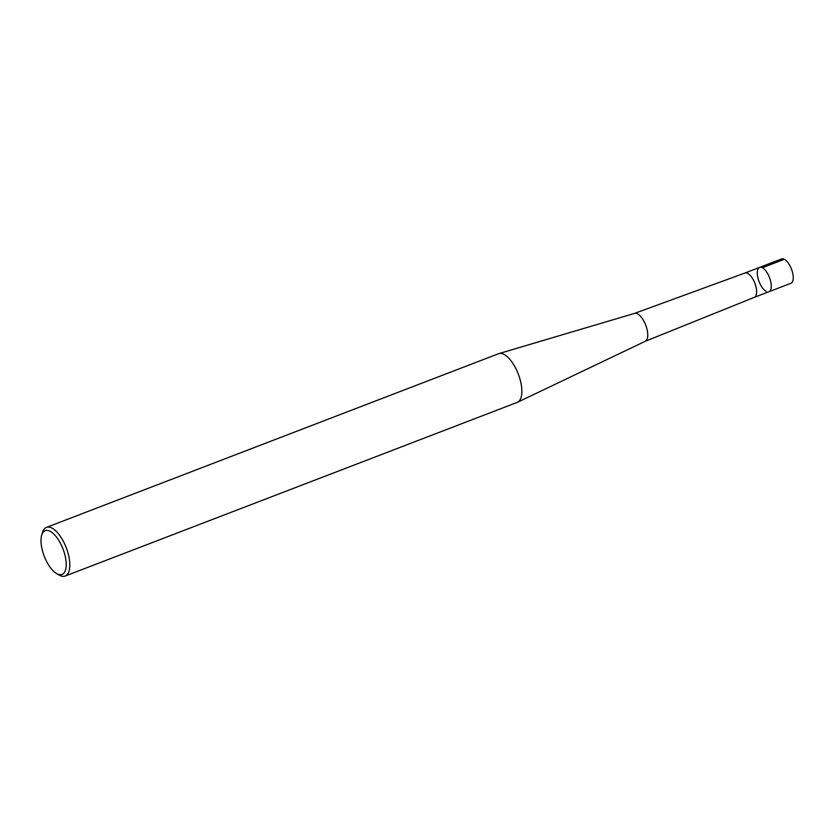 <?xml version="1.0" encoding="UTF-8"?>
<svg xmlns="http://www.w3.org/2000/svg" width="835" height="835" viewBox="0 0 835 835"><rect width="100%" height="100%" fill="white"/><g stroke="black" fill="none" stroke-linecap="round" stroke-linejoin="round"><path stroke-width="1.25" d="M744.987 273.014L634.412 313.438A14.947 6.409 69 0 1 634.579 313.386A14.947 6.409 69 0 1 645.716 325.107A14.947 6.409 69 0 1 645.288 341.264A14.947 6.409 69 0 1 645.131 341.338L754.329 297.344A13.036 5.595 69 0 1 754.297 297.354A13.036 5.595 69 0 0 754.84 283.19A13.036 5.595 69 0 0 744.987 273.003A13.036 5.595 69 0 0 744.956 273.024M41.75 535.005L42.627 532.208A26.062 11.179 69 0 1 46.468 527.386L498.505 353.737A26.062 11.179 69 0 1 498.871 353.612A26.062 11.179 69 0 1 518.295 374.059A26.062 11.179 69 0 1 517.543 402.251A26.062 11.179 69 0 1 517.199 402.397L65.161 576.056A26.062 11.179 69 0 1 59.682 575.367A26.062 11.179 69 0 1 59.076 575.033L56.561 573.551A23.463 10.062 69 0 1 44.224 556.173A23.463 10.062 69 0 1 41.75 535.005A23.463 10.062 69 0 1 62.813 548.47A23.463 10.062 69 0 1 57.104 573.854A23.463 10.062 69 0 1 56.561 573.551M46.468 527.386A26.062 11.179 69 0 1 66.247 547.718A26.062 11.179 69 0 1 65.161 576.056M766.217 291.384A13.036 5.595 69 0 1 758.149 278.796A13.036 5.595 69 0 1 759.61 267.388A13.036 5.595 69 0 1 769.494 277.554A13.036 5.595 69 0 1 768.952 291.728L754.297 297.354M759.61 267.388A13.036 5.595 69 0 1 769.494 277.554A13.036 5.595 69 0 1 768.952 291.728L790.933 283.284A13.036 5.595 69 0 0 791.476 269.11A13.036 5.595 69 0 0 781.581 258.944L744.945 273.024M762.345 267.732L784.316 259.288M498.86 353.612L634.569 313.386M517.543 402.251L645.288 341.264"/></g></svg>
